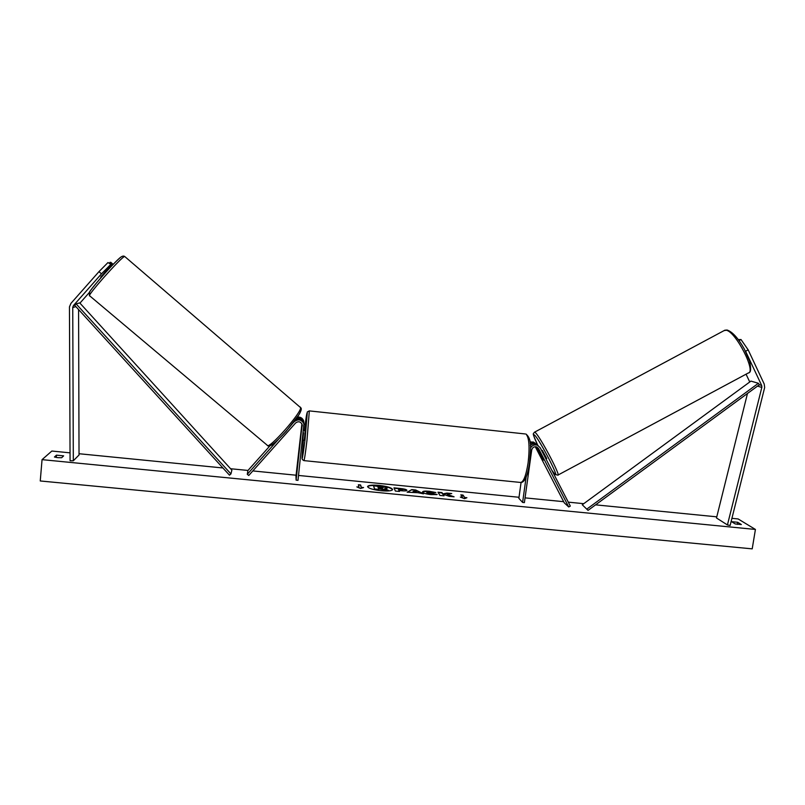 <?xml version="1.0" encoding="UTF-8"?>
<svg xmlns="http://www.w3.org/2000/svg" width="805" height="805" viewBox="0 0 805 805"><rect width="100%" height="100%" fill="white"/><g stroke="black" fill="none" stroke-linecap="round" stroke-linejoin="round"><path stroke-width="1.21" d="M100.736 277.111L111.291 264.614L107.981 262.551L111.291 264.614M110.486 264.704L101.48 273.821L98.955 271.657L70.951 303.364L69.451 306.886L70.075 460.742L73.315 460.792L79.031 455.006L78.578 309.553M101.48 273.821L73.497 305.508L72.742 307.269L73.315 460.792M89.264 292.577L79.947 303.133M107.618 269.947L113.153 264.402M113.193 264.362L110.768 262.279L109.41 262.994M112.448 264.483L109.963 262.35M98.955 271.657L107.981 262.551M745.178 350.658L745.591 351.252L748.157 349.843L764.207 384.035L764.669 387.487L730.135 525.454L727.428 524.941L716.49 517.987L747.483 393.474M745.591 351.252L761.661 385.434L761.882 387.165L727.428 524.941M748.157 349.843L741.023 339.549L738.276 339.589M741.023 339.549L739.04 340.626M746.064 374.184L749.747 381.993M543.476 459.564L541.976 458.065M530.495 447.983C532.206 445.256 534.56 444.36 537.549 445.276L540.175 447.691L570.322 506.093L568.722 506.969L564.265 502.833L535.255 446.705M530.384 445.467C532.165 443.897 534.128 443.505 536.291 444.28L538.132 445.568M521.056 482.517L518.863 498.345L522.606 502.431L524.397 502.612L531.723 449.975C532.508 447.328 534.208 446.322 536.824 446.976L538.555 448.576L568.722 506.969M536.975 447.047L543.425 459.424M530.032 441.905L533.544 442.086L535.355 443.354M541.866 458.125L535.989 446.745M531.29 444.752L530.374 445.306M522.606 502.431L526.138 477.023M537.005 444.853L534.772 443.062L530.203 443.303M304.099 424.466L303.847 422.867C302.096 419.234 299.329 418.177 295.526 419.707M301.895 423.843L295.958 476.319L296.109 480.152L298.001 480.344L303.928 423.792C301.462 419.435 298.192 418.761 294.127 421.78L293.161 422.867M296.109 480.152L302.127 424.436C300.507 421.468 298.323 420.995 295.566 423.017L248.745 475.493L247.286 474.276L247.93 470.512L270.067 445.698M302.036 424.175L300.396 439.812L302.197 424.698M278.319 439.5L247.286 474.276M303.908 422.434L303.646 420.854C302.519 418.077 300.436 416.809 297.397 417.04M296.673 418.097C300.044 417.433 302.398 418.65 303.737 421.76L303.998 423.45M302.68 439.138L303.404 432.708M303.636 430.695L305.196 430.856L304.753 436.32L304.159 440.204L302.579 440.043M301.231 431.379L300.396 439.812L301.231 431.379M303.586 432.728L302.861 439.158M101.209 276.065L101.722 276.497L106.26 271.355L105.737 270.913M379.095 485.375C372.192 484.811 368.358 485.204 367.583 486.552C368.328 488.333 372.846 489.732 381.157 490.748C388.08 491.302 391.914 490.909 392.639 489.571C391.854 487.78 387.336 486.381 379.095 485.375M392.588 489.752C391.381 488.011 386.863 486.673 379.054 485.737C372.544 485.194 368.73 485.526 367.593 486.733M741.355 524.538L735.227 523.944L731.584 521.67L737.672 522.274L741.355 524.538M57.749 457.653L61.653 457.733L63.635 455.861L56.471 455.147L54.428 457.019L57.749 457.653M437.175 494.522L431.108 494.622C426.429 494.089 423.581 493.274 422.575 492.197L422.514 491.936C422.846 491.141 425.121 490.929 429.327 491.281L435.897 492.549L426.761 492.6L437.175 494.522M394.138 488.233L400.206 488.836C404.05 489.229 406.263 489.802 406.827 490.537L406.917 490.366C406.626 490.959 404.684 491.08 401.101 490.728L399.069 490.527L399.491 491.453L395.376 491.05L393.967 487.85L400.246 488.474C404.13 488.877 406.334 489.45 406.877 490.195L406.847 490.517M447.147 494.391L451.736 493.546L446.976 493.083L442.81 493.888L441.995 492.59L437.97 492.187L439.953 495.427L444.028 495.83L443.495 494.984L444.742 494.763L449.2 496.333L454.08 496.816L447.147 494.391L452.571 496.665M42.051 459.645L40.25 480.967L752.202 548.859L755.422 529.448L42.051 459.645L51.852 451.042L70.045 452.843M755.422 529.448L738.135 518.953L731.916 518.34M716.782 516.84L595.579 504.846M583.746 503.678L568.28 502.149M563.681 501.686L525.051 497.872M519.004 497.269L298.554 475.453M296.079 475.212L252.82 470.925M247.99 470.452L230.582 468.731M222.925 467.967L79.031 453.728M359.09 487.126L356.846 486.904L360.59 488.484L363.578 487.558L361.334 487.347L360.6 484.962L358.376 484.751L359.04 487.488L357.994 487.387M466.9 497.721L464.525 498.687L460.339 497.077L462.533 497.289L460.822 494.844L462.996 495.055L464.716 497.5L466.9 497.721M417.855 492.71L407.159 492.207L411.778 489.601L415.652 489.983L423.591 493.817L417.855 492.71M56.28 457.461L56.471 455.147M737.33 524.377L737.672 522.274M387.044 488.172L384.398 488.866L388.413 490.336L378.441 488.424L378.813 489.4L374.667 488.987L373.52 485.807L385.434 487.307L387.044 488.172M378.813 489.4L374.627 489.36L373.52 485.807M383.633 489.873L378.592 488.806M383.593 490.235L388.413 490.336M387.004 488.544L385.343 489.209M358.497 485.123L360.6 484.962M362.663 487.84L361.284 487.709L360.56 485.335M461.617 497.571L462.533 497.289M464.716 497.5L462.945 495.417L461.094 495.236M464.666 497.862L466.175 498.013M443.736 495.8L443.495 494.984M450.448 493.787L446.936 493.435L442.76 494.25L441.945 492.952L438.212 492.58M402.822 489.832L398.364 488.987L398.757 489.832L402.822 489.832M398.757 489.832L398.364 488.987M398.706 490.195L402.812 489.943M399.27 491.432L399.069 490.527M422.545 492.127C423.199 491.473 425.443 491.312 429.286 491.644L434.942 492.63M426.741 492.68L430.705 494.169L433.835 493.737M433.784 494.099L436.31 494.693M413.046 491.583L416.326 491.905L414.223 490.839L412.995 491.946L416.326 491.905M407.672 492.258L411.778 489.601M411.727 489.963L415.652 489.983M415.601 490.346L422.585 493.727M382.949 487.83L377.897 486.965L378.179 487.729L382.949 487.83M382.707 488.021L378.038 487.347M542.339 450.458L546.726 458.528L545.971 458.931M543.355 460.148L539.269 452.823L540.668 454.07M543.385 459.615L540.547 454.131M73.497 305.508L74.603 305.196L229.485 475.171L230.944 473.924L231.87 470.14L79.735 302.891L76.123 303.898L230.944 473.924M74.603 305.196L76.123 303.898M761.661 385.434L759.367 384.76L588.042 510.38L582.267 504.765L588.042 510.38M759.367 384.76L758.411 383.291L750.954 381.107L582.267 504.765M758.411 383.291L587.026 508.951M72.732 307.55L75.901 306.614M761.832 387.416L757.515 386.118M538.555 448.576L537.297 447.56M302.257 425.895L302.177 424.96M305.055 439.48L307.279 412.814C306.906 411.929 305.95 417.916 304.431 430.776L307.309 411.929L309.331 410.892L307.007 440.013C305.387 453.789 304.33 460.661 303.827 460.611L302.368 459.564C302.298 456.666 301.181 465.451 303.415 440.124C301.332 464.284 301.875 464.062 305.055 439.48M309.19 410.882L525.051 433.935M303.968 460.621L520.201 482.416C523.32 482.728 525.957 476.208 528.11 462.855C529.881 446.956 529.157 437.346 525.937 434.026C532.819 439.711 530.243 450.458 529.579 462.764C527.657 475.554 524.82 482.135 521.077 482.517M89.687 292.98C84.102 296.039 118.878 256.654 121.766 256.654M124.634 256.513C121.817 256.393 85.521 297.256 89.707 295.848L89.043 293.06C89.697 291.34 93.762 286.097 101.239 277.343C108.987 268.568 115.246 262.058 120.026 257.821C121.646 256.382 123.004 255.839 124.121 256.181L124.634 256.513M300.708 410.057C302.68 414.132 269.242 451.595 269.826 444.672M89.707 295.848L267.2 445.205C268.105 450.669 302.69 411.476 300.547 407.421L300.164 407.008M124.896 256.644L300.959 407.944C301.795 408.89 301.01 411.305 298.605 415.179L286.087 431.379C272.794 445.779 268.729 447.238 267.582 445.497M724.067 330.614L726.251 330.251C735.8 331.539 756.64 372.272 748.177 373.057L558.036 475.031M555.118 474.457L557.805 475.151C561.467 476.952 540.075 436.441 535.315 432.567L534.651 432.124C532.809 434.418 532.014 432.144 537.821 445.407C533.866 437.125 532.759 433.664 534.51 435.032C539.581 439.399 561.165 481.279 554.514 473.793L551.757 470.14M748.871 372.695C750.924 372.403 751.166 368.559 749.586 361.143L744.343 349.078C738.276 338.271 732.55 331.922 727.146 330.03L724.822 330.211L534.429 432.235M537.549 445.276L536.291 444.28M534.772 443.062L533.544 442.086M303.928 423.792L303.847 422.867M303.737 421.76L303.646 420.854M107.035 269.444L107.779 270.077M551.797 470.201L554.595 473.934M542.379 450.438L541.765 450.77"/></g></svg>
